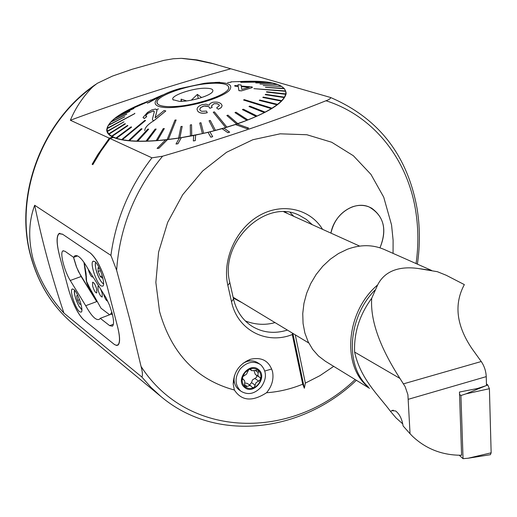<?xml version="1.0" encoding="UTF-8"?>
<svg xmlns="http://www.w3.org/2000/svg" width="517" height="517" viewBox="0 0 517 517"><rect width="100%" height="100%" fill="white"/><g stroke="black" fill="none" stroke-linecap="round" stroke-linejoin="round"><path stroke-width="0.78" d="M113.43 137.354L110.024 138.472L109.345 138.162L112.745 137.044L113.43 137.354L110.056 138.524L151.953 157.821L162.577 156.218C223.661 138.433 278.127 119.944 325.975 100.757C329.445 99.497 330.925 98.392 330.421 97.442L213.243 63.74L195.865 60.056L181.293 58.35L173.273 58.757L163.889 60.366L132.165 69.252L112.383 76.115L97.215 83.36L92.814 86.798C83.05 96.634 75.572 107.782 70.37 120.248L109.326 138.188M233.322 380.648L233.755 381.32M272.556 371.691C273.92 379.252 271.916 386.27 266.533 392.746C252.296 401.909 241.581 401.005 234.382 390.025L233.212 384.118C233.645 372.078 239.403 363.8 250.493 359.276C261.854 356.782 269.208 360.924 272.556 371.691M351.961 207.007C340.949 211.699 333.937 220.404 330.925 233.115C334.156 214.116 354.429 200.376 369.093 206.949C363.658 204.829 357.945 204.848 351.961 207.007M274.986 322.608C265.156 325.342 255.269 324.779 245.317 320.934M236.282 124.209L235.442 124.558L246.932 128.694L248.651 128.113L237.129 123.918L236.282 124.209M223.958 128.138L235.442 124.558M223.893 128.093L222.09 128.681L227.835 132.675L229.677 132.145L223.893 128.093M209.954 131.906L222.09 128.681M209.921 131.848L208.034 132.307L210.787 137.173L212.7 136.708L209.921 131.848M195.6 135.073L193.694 135.46L193.339 140.954L195.271 140.566L195.6 135.073L208.047 132.371M181.299 137.69L179.425 137.987L176 144.023L177.893 143.726L181.299 137.69L193.688 135.525M167.418 139.622L165.627 139.823L157.078 148.418L158.893 148.217L167.418 139.622L179.386 138.058M113.443 137.406C123.518 141.587 140.889 142.414 165.556 139.894M151.817 99.91L150.938 100.227M142.892 103.303C119.808 112.758 107.749 121.598 106.722 129.819C106.735 132.707 108.725 135.118 112.687 137.063M141.044 366.411C142.543 371.994 142.815 375.536 141.858 377.035L63.94 313.108C49.393 297.113 39.124 279.199 33.14 259.36C28.112 239.539 28.629 221.509 34.684 205.262L110.909 255.385L116.635 270.262L129.832 319.584L141.044 366.411C188.143 439.637 292.221 440.226 355.147 379.53M110.056 138.524L100.912 151.197L92.84 164.639L92.136 164.27L97.784 154.596L109.345 138.162M393.062 253.375L393.101 240.14L391.556 224.973L383.717 197.151L370.954 174.397L353.369 155.746L331.688 142.246L306.878 134.743L280.149 133.819L252.878 139.719L226.556 152.282L202.69 170.953L182.669 194.747L167.682 222.336L158.583 252.141L155.856 282.45L159.566 311.551C171.528 353.544 196.466 379.704 234.382 390.025M266.533 392.746C278.825 391.867 290.884 389.023 302.71 384.215L304.364 388.241L305.36 383.103L319.933 375.659L333.698 366.359M59.681 256.303C56.482 243.811 56.243 236.243 58.957 233.594L62.447 234.13L90.372 253.039C96.776 258.674 102.321 269.564 107.006 285.707L117.734 327.351C120.086 336.981 120.196 342.887 118.076 345.065L116.609 345.485L114.406 344.49L83.612 319.752C77.86 314.039 72.852 303.944 68.58 289.481L59.681 256.303M237.219 123.957C267.8 113.029 284.111 102.896 286.159 93.545C285.552 84.058 270.333 80.045 240.489 81.499M250.558 81.195L237.801 81.673M231.034 82.235L227.59 82.584M290.121 212.513L293.727 216.313M157.078 148.418L158.906 148.282L167.43 139.687M176 144.023L177.913 143.784L181.312 137.748M193.339 140.954L195.284 140.624L195.613 135.137M70.37 120.248C122.309 101.028 175.618 83.922 230.285 68.935M379.969 247.83C387.407 229.057 383.782 215.427 369.093 206.949L371.587 208.144C384.28 217.392 387.071 230.621 379.969 247.83M302.71 384.215L292.279 334.564C266.326 344.936 237.368 330.027 231.526 301.728L227.855 285.397C221.987 259.999 235.83 228.986 259.03 215.718C282.166 202.257 310.013 208.694 322.589 229.348M305.36 383.103L295.259 334.842M312.307 224.701L306.303 219.376L299.388 215.376C265.867 197.798 218.917 242.576 229.865 282.734L233.51 299.007C236.398 311.072 242.583 320.172 252.063 326.305C262.823 332.761 274.605 334.027 287.394 330.098M292.467 333.161L292.279 334.564M235.429 124.494L246.932 128.694M246.919 128.636L248.638 128.048M222.071 128.617L227.835 132.675M227.823 132.617L229.664 132.081M208.034 132.307L210.774 137.115L212.687 136.643M110.024 138.472L100.867 151.158L92.789 164.606L92.136 164.27M304.364 388.241L292.848 333.394M248.037 360.769L247.255 360.588M34.684 205.262C41.793 240.075 51.545 276.026 63.94 313.108M241.542 302.419L233.29 298.025M233.122 297.262L308.759 342.997M271.755 368.983L265.208 370.915M284.97 211.912L287.471 213.482M167.76 139.461L168.348 139.422L176.142 119.957L174.959 120.106L167.146 139.558L179.884 137.89L202.38 133.599L199.711 123.02L202.367 133.535L203.653 133.308L214.206 130.736L209.062 120.771L214.193 130.672L225.696 127.531L213.237 112.215L225.683 127.473L236.65 124.048L226.847 115.517L236.637 123.983L246.861 120.351L234.97 112.616L246.848 120.287L256.154 116.506L242.383 109.598L256.141 116.448L264.368 112.596L248.968 106.521L264.355 112.532L271.38 108.68L243.572 100.027L271.367 108.615L277.08 104.828L259.256 100.401L277.067 104.764L281.397 101.112L262.804 97.467L281.384 101.048L284.285 97.584L265.227 94.676L284.272 97.526L285.727 94.307L266.513 92.071L285.714 94.249L285.856 93.596L286.004 94.352M250.571 81.253L257.033 81.343M258.72 81.356L244.735 81.692L258.72 81.356L264.827 81.886M265.654 81.919L240.754 82.313L265.654 81.919M266.016 81.957L271.431 82.869M272.33 82.998L255.753 82.927L272.33 82.998L276.879 84.284M277.551 84.465L259.973 84.064L277.551 84.465L281.112 86.119M281.578 86.345L263.224 85.538L281.578 86.345L284.053 88.355M265.447 87.321L284.098 88.362L265.46 87.379L284.337 88.678L285.636 90.966L253.912 88.646L285.642 90.966M285.727 91.263L285.856 93.596M181.706 105.92C165.847 107.614 157.582 106.405 156.916 102.301C156.619 96.408 181.842 86.656 203.511 84.038C219.693 82.19 228.146 83.418 228.863 87.709C229.121 93.428 203.737 103.361 181.706 105.92M146.628 102.256L126.497 110.916L146.641 102.314L125.799 111.362L120.635 114.38M134.756 113.566L107.155 128.255L134.775 113.624L107.109 128.643L107.297 131.512L123.951 121.863L107.31 131.57L108.925 134.136L125.366 123.899L125.108 123.641L108.68 133.871M121.592 139.577L122.277 139.713L145.568 120.5L144.876 120.383L121.611 139.642L116.461 138.336L131.589 127.13L131.021 126.898L115.905 138.097L116.448 138.278L131.57 127.066M226.879 127.111L214.413 111.866L213.237 112.215M272.032 108.202L244.257 99.619L243.572 100.027M207.285 112.712C202.8 113.74 199.64 113.262 197.804 111.271L197.791 111.213C199.601 113.191 202.761 113.675 207.272 112.654L207.285 112.712M218.31 109.203L221.134 107.639L222.129 105.759L221.153 107.698L218.323 109.261L216.617 107.898L218.323 109.261M213.857 103.755L216.991 103.659L219.066 104.751L217.411 103.82L214.762 103.639L213.87 103.814L211.44 106.063L213.87 103.814M202.948 106.295L205.126 105.856L207.679 106.14L209.049 106.922L209.799 108.279L212.157 107.387L209.812 108.337L209.295 107.232L208.118 106.366L204.041 106.063L200.796 107.491L199.717 109.475L200.518 107.665L202.961 106.353M241.252 86.048L241.096 84.975L241.252 86.048L252.193 86.934L252.315 87.58L241.471 90.869L238.912 90.682L238.234 86.371L234.828 86.152L238.247 86.429M204.209 83.34L207.207 82.985C226.84 81.434 234.188 83.948 229.257 90.533C223.001 96.685 200.396 104.305 180.944 106.683C146.149 111.349 147.267 97.732 179.858 88.543L204.209 83.34M176.142 119.957L168.361 139.48M179.871 137.826L182.178 126.374L179.884 137.89M191.704 135.751L191.555 124.791L191.723 135.816M285.733 91.328L253.912 88.646M281.591 86.404L263.224 85.538M277.564 84.523L259.973 84.064M272.343 83.056L255.753 82.927M266.029 82.022L240.754 82.313M258.733 81.415L244.735 81.692M135.616 106.496L151.216 99.852M144.708 102.631L127.156 110.632M147.339 101.868L146.641 102.314M133.961 108.415L120.267 114.548L133.974 108.473L119.679 114.987L115.349 118.044M129.89 111.284L115.129 118.147L129.903 111.342L114.664 118.587L111.31 121.605M126.781 114.076L111.174 121.669L126.801 114.134L110.845 122.096L108.57 125.017M124.713 116.752L108.499 125.056L124.726 116.81L108.305 125.469L107.187 128.242M134.795 113.249L134.775 113.624M125.366 123.899L108.938 134.194L111.982 136.404L127.912 125.644L127.505 125.424L111.588 136.178M127.912 125.644L111.995 136.462L115.905 138.097M145.568 120.5L122.296 139.771L129.399 140.669L142.039 128.843L129.418 140.734L137.709 141.135L148.696 129.153L147.759 129.134L136.772 141.109M148.696 129.153L137.729 141.199L147.08 141.083L156.173 129.056L155.132 129.095L146.04 141.115M156.173 129.056L147.093 141.147L157.349 140.508L164.335 128.559L163.217 128.649L156.218 140.592M164.335 128.559L157.368 140.572L167.146 139.558M152.819 120.235L153.782 120.823L165.815 110.955L153.769 120.765L152.819 120.235L152.412 119.13L154.292 111.866L153.329 110.864L147.603 113.456L145.704 115.892L146.744 116.609L144.282 118.471L143.041 117.417L147.552 112.389L151.849 109.888L155.636 109.003L157.045 110.302L155.203 117.786L164.122 110.489L165.815 110.955M145.704 115.898L147.616 113.514L153.342 110.922L154.118 111.323M143.073 117.592L144.301 118.529L146.744 116.609M155.165 117.469L157.045 110.321M147.326 103.167L163.559 94.63L149.419 102.288L147.326 103.167L158.299 96.853L152.05 99.691L162.39 95.063M152.05 99.691L155.514 98.178M285.785 93.913L266.598 91.742L266.513 92.071M277.59 104.363L259.793 100.007L259.256 100.401M281.759 100.66L263.192 97.086L262.804 97.467M284.492 97.164L265.467 94.314L265.227 94.676M265.163 112.111L249.776 106.108L248.968 106.521M237.762 123.602L227.965 115.142L226.847 115.517M247.882 119.886L235.998 112.221L234.97 112.616M257.065 116.028L243.313 109.19L242.383 109.598M215.434 130.349L210.29 120.448L209.062 120.771M182.178 126.374L180.944 126.568L178.623 138.013M191.536 124.726L190.282 124.965L190.437 135.997M203.633 133.244L200.964 122.736L199.711 123.02M142.039 128.843L141.219 128.772L128.584 140.592M123.951 121.863L107.206 131.215M230.912 81.854L241.659 81.46M219.79 82.261L214.969 82.442M144.721 130.62C144.883 127.654 147.901 124.364 153.775 120.758L153.782 120.823M207.272 112.654L206.477 111.084L201.733 111.297L200.338 110.586L199.704 109.41M212.157 107.387L211.427 105.998M219.066 104.751L219.441 105.565L216.617 107.898M222.116 105.701L221.444 104.247C219.712 102.321 216.759 101.681 212.59 102.314L210.102 103.503L209.217 105.177L205.934 104.156L201.785 104.764C198.586 106.004 197.016 107.607 197.067 109.565L197.791 111.213M252.193 86.934L252.315 87.58M252.309 87.522L241.471 90.869M241.458 90.811L238.899 90.624M234.815 86.093L234.744 85.531L238.156 85.803L238.014 84.743L241.096 84.975M241.342 86.63L241.788 89.402L249.259 87.276L241.342 86.63L249.078 87.315M241.788 89.402L241.355 86.688M158.454 108.906L156.793 109.539M153.336 110.903L147.894 113.229M168.581 106.651C189.506 107.672 229.516 94.96 228.714 87.735C228.714 84.878 224.578 83.373 216.306 83.211C195.122 82.578 156.399 94.895 157.065 102.269C157.11 104.906 160.942 106.366 168.581 106.651M181.021 101.358L181.105 99.141L186.637 100.918M191.316 100.182L197.371 94.404L201.643 97.545M206.102 88.226C193.177 87.761 169.479 95.916 173.027 99.703L179.354 101.358C190.075 101.817 210.341 95.884 212.577 91.677C213.76 89.531 211.608 88.381 206.102 88.226M198.295 98.56L197.371 94.404M181.603 101.338L181.105 99.141M256.503 375.2L256.781 376.305L256.374 377.488L252.47 379.917L251.527 382.619L249.517 384.997M242.408 377.811C241.723 381.507 242.57 384.467 244.961 386.69L247.178 386.47L249.621 385.514L250.965 386.025L252.296 387.453L254.06 387.588L256.154 382.496L258.687 381.139L260.704 379.168C261.363 375.646 260.6 372.776 258.416 370.547L257.938 370.127C255.482 368.291 252.645 367.988 249.433 369.228L244.884 372.679L242.525 377.3L242.984 379.42L244.25 380.247L244.812 381.365L244.567 384.221L244.961 386.69C247.578 388.765 250.616 389.062 254.06 387.588C257.35 385.941 259.521 383.297 260.581 379.672M248.78 369.526L246.525 374.146L242.919 376.57L242.525 377.3M261.208 387.007C266.824 378.767 266.804 371.49 261.156 365.189L259.973 364.272C253.162 360.595 246.603 362.113 240.302 368.828C234.621 377.197 234.666 384.512 240.437 390.781L241.155 391.35C248.076 395.337 254.758 393.889 261.208 387.007M244.463 387.298C253.369 395.654 268.161 377.332 258.687 369.733C249.853 361.215 234.828 379.724 244.463 387.298M234.337 375.872L234.052 379.808C234.33 384.157 236.036 387.524 239.164 389.902L241.155 391.35M257.938 370.127L251.869 370.702L250.732 369.397L249.433 369.228M260.704 379.168L259.954 377.449L258.519 376.505L257.88 375.336L258.416 370.547M259.973 364.272L257.925 362.902C254.635 360.776 250.913 360.323 246.751 361.551L243.145 363.186M254.151 371.077L255.256 374.34L259.03 376.951M250.965 386.025L247.262 383.394L244.903 383.007M79.65 311.783L81.221 312.132C84.032 310.807 77.828 292.066 73.666 289.352L72.18 289.055C69.375 290.399 75.463 308.875 79.65 311.783L81.221 312.132C84.032 310.807 77.828 292.066 73.666 289.352L72.18 289.055C69.375 290.399 75.463 308.875 79.65 311.783M101.009 285.895L102.76 286.179C106.037 284.608 99.374 264.213 94.689 261.512L93.028 261.272C89.758 262.869 96.278 282.967 101.009 285.895L102.76 286.179C106.037 284.608 99.374 264.213 94.689 261.512L93.028 261.272C89.758 262.869 96.278 282.967 101.009 285.895M85.757 272.924L83.948 262.287L86.035 276.931L85.757 272.924M77.576 255.909L73.588 257.337L64.955 251.249L62.9 250.9C59.636 252.483 64.321 271.141 70.26 280.485L85.712 305.709C91.638 316.391 96.227 320.902 99.477 319.241L100.259 318.323L109.688 325.658L112.435 326.195C113.973 324.637 113.895 320.391 112.202 313.47L109.501 305.217L105.927 297.553L88.052 268.943C82.235 258.681 77.783 254.338 74.694 255.909L73.588 257.337L73.905 258.72L76.148 266.016L78.519 271.69L96.692 301.605L90.268 289.404C87.289 285.19 85.88 281.035 86.035 276.931C85.88 281.035 87.289 285.19 90.268 289.404L96.692 301.605L85.712 305.709C91.638 316.391 96.227 320.902 99.477 319.241L100.259 318.323L109.688 325.658L112.435 326.195C113.973 324.637 113.895 320.391 112.202 313.47L109.501 305.217L105.927 297.553L88.052 268.943C82.235 258.681 77.783 254.338 74.694 255.909L73.588 257.337L64.955 251.249L62.9 250.9C59.636 252.483 64.321 271.141 70.26 280.485L85.712 305.709L96.692 301.605L81.124 276.517L70.26 280.485L81.124 276.517L76.703 267.476L73.588 257.337L77.576 255.909M90.152 252.891L62.647 234.266L59.093 233.723C56.327 236.418 56.573 244.127 59.823 256.846L68.438 288.951C72.807 303.75 77.931 314.071 83.812 319.913L114.192 344.316L116.151 345.285L117.941 344.904C120.106 342.674 119.989 336.632 117.585 326.783L107.155 286.289C102.366 269.784 96.692 258.649 90.152 252.891L62.647 234.266L59.093 233.723C56.327 236.418 56.573 244.127 59.823 256.846L68.438 288.951C72.807 303.75 77.931 314.071 83.812 319.913L114.192 344.316L116.151 345.285L117.941 344.904C120.106 342.674 119.989 336.632 117.585 326.783L107.155 286.289C102.366 269.784 96.692 258.649 90.152 252.891M112.027 312.817L111.459 314.084L112.551 314.905L111.459 314.084L100.259 318.323L111.459 314.084L112.027 312.817M96.692 289.1C95.277 284.621 93.907 282.347 92.582 282.276L92.659 286.147C94.068 290.619 95.438 292.887 96.763 292.952L96.692 289.1C95.277 284.621 93.907 282.347 92.582 282.276L92.659 286.147C94.068 290.619 95.438 292.887 96.763 292.952L96.692 289.1M92.685 282.224C94.029 282.495 95.374 284.789 96.718 289.093L96.763 292.952L96.718 289.093C95.302 284.608 93.932 282.334 92.608 282.269M102.172 293.113L100.563 288.874L102.172 293.113L102.237 296.984L102.172 293.113M99.361 286.954L97.997 286.218L98.062 290.102C99.49 294.632 100.88 296.926 102.237 296.984L102.198 293.107L100.731 289.139L102.198 293.107L102.237 296.984C100.88 296.926 99.49 294.632 98.062 290.102L97.997 286.218L99.361 286.954M99.258 286.786L98.107 286.159L99.258 286.786M107.749 301.14C106.347 300.907 104.957 298.574 103.568 294.141L103.394 293.378L103.568 294.141C104.957 298.574 106.347 300.907 107.749 301.14L107.723 301.146M88.278 269.305L88.497 270.229C89.9 274.689 91.263 276.95 92.588 277.015L92.847 276.582L92.588 277.015C91.263 276.95 89.9 274.689 88.497 270.229L88.278 269.305M86.63 281.532L90.255 288.984L101.002 308.222L109.623 314.775L101.002 308.222L90.255 288.984L86.63 281.532L86.313 277.364L86.63 281.532M86.074 273.519L86.313 277.364L84.193 262.642L86.074 273.519M110.321 314.51L111.827 312.1L110.418 314.446L111.485 314.039L110.321 314.51M77.776 295.42L76.639 295.84L77.699 295.272M80.904 303.841L79.883 304.358L77.686 300.396L76.639 295.84M79.579 299.698L77.686 300.396M100.46 270.656L98.172 271.49L98.017 267.709L99.671 268.853M102.263 275.781L102.353 278.081L100.337 276.66L98.172 271.49M102.269 275.949L100.337 276.66M369.506 388.345L325.316 361.215L318.504 356.019L312.72 349.466L308.132 341.724L304.875 333L303.065 323.519L302.749 313.548L303.951 303.376L306.646 293.275L310.756 283.542L316.165 274.456L322.731 266.274L330.247 259.237L338.499 253.524L347.262 249.297C360.381 244.444 372.692 244.496 384.196 249.452L431.689 270.481M446.229 275.27L464.344 284.608C453.848 304.074 456.324 325.316 471.762 348.335L481.237 361.525C484.287 365.997 485.954 371.032 486.245 376.634L486.491 385.553L477.443 388.506L459.451 392.048L461.603 455.244C442.455 455.335 426.124 449.047 412.611 436.38L410.046 433.737L407.9 394.71L405.16 386.664L399.945 378.431L354.61 352.077C353.848 332.799 359.548 314.866 371.704 298.283L377.649 284.932C381.042 278.172 386.251 273.383 393.282 270.572C400.294 267.825 408.695 267.153 418.473 268.543L437.382 271.696L446.229 275.27L437.382 271.696M402.782 423.927L395.99 417.859L390.69 411.59L391.673 410.66L395.589 410.957C399.486 413.91 401.993 418.912 403.098 425.956L410.046 433.737M354.61 352.077C360.601 379.045 377.681 394.187 390.69 411.59M371.704 298.283C370.204 320.146 379.62 346.868 399.945 378.431M459.529 394.348L460.925 395.511L463.051 458.669L468.137 458.23L491.15 452.821L490.394 454.689L489.967 454.753M463.051 458.669L459.225 455.238M486.445 383.905L487.77 384.971L489.405 388.7L491.15 452.821M460.925 395.511L466.043 393.838L489.405 388.7M182.094 58.382L196.822 59.894L211.11 63.08L197.358 59.985L183.173 58.46M92.814 86.798C40.345 124.229 13.991 198.78 31.401 258.028C39.24 285.3 53.277 307.382 73.504 324.275C53.128 307.234 39.014 285.054 31.162 257.737M141.858 377.035L150.977 387.362L160.987 396.565C216.629 443.412 302.012 432.38 356.368 380.279M416.075 263.567C418.634 245.258 418.434 227.273 415.474 209.605C407.131 158.932 373.526 115.782 325.975 100.757M151.953 157.821C129.45 187.012 115.769 219.531 110.909 255.385M162.577 156.218C134.853 189.862 119.537 227.874 116.635 270.262M229.865 282.734L227.855 285.397M233.51 299.007L231.526 301.728M254.875 378.483L258.687 381.139M242.738 379.181L243.287 379.575M250.125 369.17L251.146 369.875M255.404 370.599L258.371 372.628M251.527 382.619L255.333 385.301M244.457 384.532L247.178 386.47M113.372 324.249L109.688 325.658L113.372 324.249M86.449 276.782L86.035 276.931L86.449 276.782M74.661 290.334C74.047 293.914 75.398 299.065 78.713 305.786L81.867 309.689M95.774 262.494C93.59 264.975 99.051 280.964 102.877 283.31L103.568 283.665M418.473 268.543L429.595 270.107M367.82 386.464C344.677 365.609 347.87 317.128 375.038 290.05M486.245 376.634L408.469 399.247M368.408 387.123C341.466 366.534 345.905 311.512 377.649 284.932M403.538 383.834L481.237 361.525M466.043 393.838L485.773 385.785M486.491 385.495L487.77 384.971M107.4 132.565L106.722 129.819M417.387 264.148C420.172 245.155 420.037 226.459 416.993 208.06C407.241 154.893 378.386 118.018 330.421 97.442M73.504 324.275L160.987 396.565M211.11 63.08L217.211 64.812M59.914 233.257L58.957 233.594M234.052 379.808L233.212 384.118M246.751 361.551L250.493 359.276M31.117 257.582C13.345 196.964 41.289 121.14 95.574 84.484M156.916 102.301L157.194 103.484M228.792 88.11L228.714 87.735M173.369 100.059L173.027 99.703M157.433 103.846L157.342 103.445M242.602 378.987L243.824 379.853M249.653 369.177L251.869 370.708M75.792 255.514L74.694 255.909L75.792 255.514M63.455 250.7L62.9 250.9L63.455 250.7M118.425 344.716L117.941 344.904L118.425 344.716M93.512 261.098L93.028 261.272L93.512 261.098M72.567 288.913L72.18 289.055L72.567 288.913M74.558 290.211C73.718 292.622 75.114 297.844 78.739 305.877L81.867 309.864M95.619 262.332C94.133 269.086 99.891 281.364 103.083 283.613L103.555 283.904M359.67 246.098L283.898 211.873M391.673 410.66L393.282 410.201M468.137 458.23L490.394 454.689"/></g></svg>
